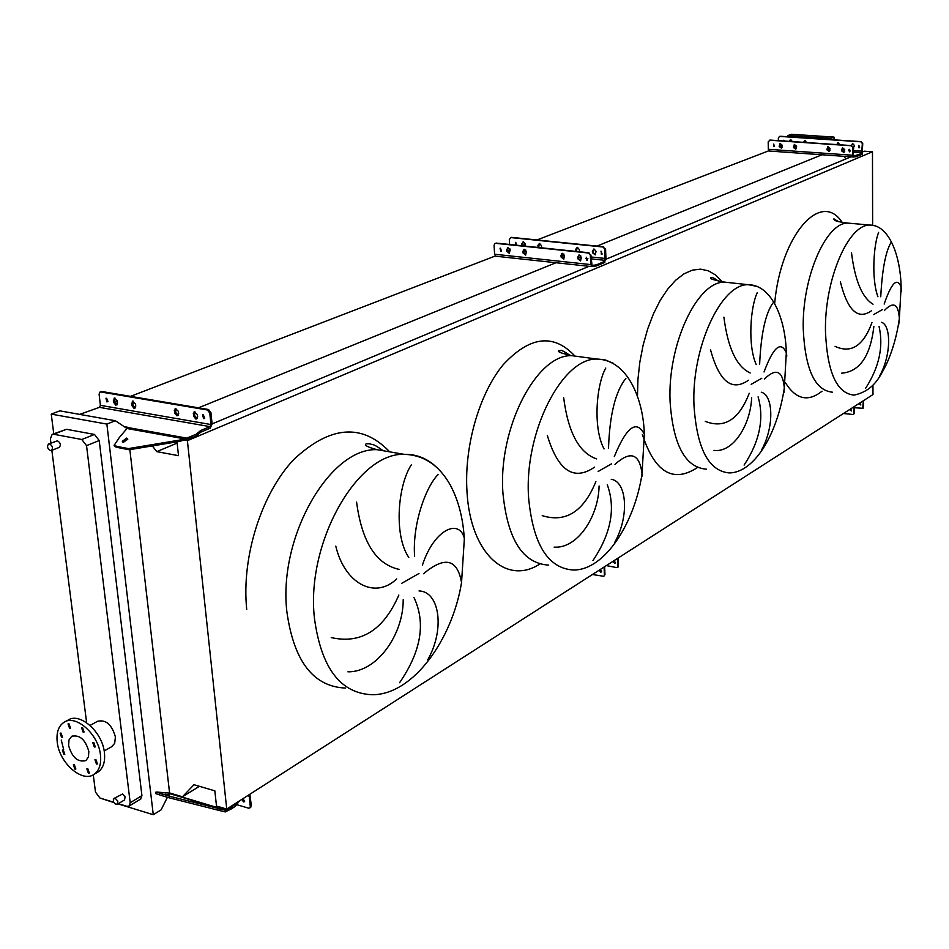 <?xml version="1.0" encoding="UTF-8"?>
<svg xmlns="http://www.w3.org/2000/svg" width="949" height="949" viewBox="0 0 949 949"><rect width="100%" height="100%" fill="white"/><g stroke="black" fill="none" stroke-linecap="round" stroke-linejoin="round"><path stroke-width="1.42" d="M438.106 474.559C426.398 486.007 412.198 523.29 414.606 556.375M408.782 557.419C393.479 534.928 397.916 484.856 411.451 464.678M356.587 502.092C361.854 541.938 376.065 564.37 399.221 569.412M396.718 578.902C374.689 599.958 344.511 583.244 335.804 546.149M422.447 565.082C433.586 530.515 458.32 518.071 464.191 537.656M625.889 378.366C615.438 391.451 609.649 414.796 608.511 448.391M604.074 448.924C592.734 428.094 596.34 384.523 605.782 368.034M563.682 397.809C568.178 432.59 579.163 452.958 596.636 458.913M594.572 467.145C573.765 481.428 558 470.823 547.288 435.33M614.3 456.623C626.554 426.801 636.565 419.339 644.335 434.251L644.727 436.042M772.866 303.063C765.392 313.775 760.979 334.167 759.639 364.214M756.163 364.44C747.504 345.128 750.517 306.563 757.255 292.719M723.897 317.144C727.812 347.998 736.578 366.611 750.184 372.957M748.441 380.229C731.869 391.818 719.223 381.676 710.528 349.79M764.04 371.972C773.352 347.026 780.778 340.596 786.318 352.696L786.816 356.077M891.04 242.517C885.619 251.509 882.19 269.587 880.743 296.776M877.944 296.788C871.17 278.828 873.756 244.237 878.62 232.363M851.514 252.885C854.99 280.607 862.166 297.713 873.033 304.202M871.526 310.703C857.979 320.335 847.599 310.691 840.363 281.77M884.171 304.06C891.419 282.873 897.078 277.155 901.111 286.906L901.55 291.509M50.416 450.585L51.436 450.49C53.215 448.047 52.586 445.864 49.562 443.918L48.565 444.025C46.774 446.457 47.391 448.652 50.416 450.585M48.707 443.966L57.462 440.811C60.487 442.744 61.104 444.927 59.312 447.359L59.17 447.406M115.256 798.358L117.842 801.122L117.403 804.23L115.126 803.922L113.429 801.608L113.37 799.117L115.256 798.358M124.521 799.948L125.102 796.769L122.54 794.016L114.022 798.417M82.539 727.634L81.59 727.729L83.109 732.106L84.07 732.011L82.539 727.634M68.98 723.767L68.043 723.862L69.562 728.227L70.487 728.132L68.98 723.767M61.044 733.079L60.119 733.174L61.638 737.503L62.563 737.409L61.044 733.079M63.286 749.995L62.349 750.09L63.868 754.396L64.805 754.301L63.286 749.995M74.319 764.728L73.37 764.823L74.9 769.129L75.861 769.034L74.319 764.728M87.818 768.761L86.845 768.868L88.387 773.174L89.36 773.079L87.818 768.761M95.908 759.603L94.936 759.71L96.478 764.052L97.462 763.957L95.908 759.603M93.737 742.521L92.777 742.628L94.307 746.993L95.28 746.887L93.737 742.521M100.452 754.87C101.413 764.016 99.313 770.469 94.176 774.242C82.421 783.222 59.348 763.043 57.248 742.237C56.205 732.818 58.387 726.21 63.808 722.426C75.505 713.873 98.494 734.063 100.452 754.87M65.137 721.715L67.818 720.267C79.502 711.714 102.468 731.845 104.414 752.616C105.351 761.75 103.263 768.192 98.115 771.964L96.739 772.759M63.642 749.366L61.246 740.042M68.613 745.558L69.004 739.959L71.65 736.341C79.657 734.49 85.386 739.532 88.838 751.478L88.447 756.994L85.873 760.6C77.854 762.533 72.1 757.516 68.613 745.558M90.06 725.427L97.522 721.311C105.897 719.342 111.852 724.538 115.398 736.91L114.699 743.328L111.567 746.768M118.328 803.673L126.869 806.306L129.123 806.045L130.203 802.712L86.537 445.639L81.792 439.494L53.702 434.262L52.112 434.428L50.38 438.829L50.926 443.1M51.851 450.324L86.632 722.711M93.275 774.787L95.481 792.095L99.93 798.014L113.726 802.261M898.727 324.511L899.355 318.544C898.383 303.846 893.389 301.153 884.397 310.465M881.657 322.316C890.957 325.507 891.526 354.25 879.759 375.84M865.547 388.39C879.201 367.168 883.697 346.492 879.023 326.349M835.096 346.349C851.087 353.811 863.388 345.899 871.965 322.601M873.863 326.527C870.387 356.183 859.652 371.735 841.644 373.171M783.969 392.435L784.325 387.951C782.771 370.679 776.14 367.69 764.443 378.983M761.288 392.21C773.044 394.926 774.752 426.113 761.501 450.158M744.111 465.093C759.71 441.285 764.372 418.533 758.085 396.848M705.273 421.38C724.443 428.901 739.093 419.529 749.236 393.277M751.667 397.441C750.6 425.081 732.984 453.029 714.016 450.384M641.915 476.517L642.034 473.788C639.531 453.527 630.504 450.395 614.976 464.381M611.251 479.328C626.459 481.238 629.875 515.26 614.727 542.389M592.947 560.574C611.097 533.48 615.865 508.201 607.277 484.761M542.211 515.639C565.734 522.982 583.623 511.618 595.889 481.582M599.092 485.995C598.534 516.683 577.3 548.985 554.121 547.11M461.534 583.279L461.534 582.591C457.394 558.878 444.737 555.924 423.539 573.742M419.031 590.942C439.316 591.441 445.378 628.796 427.691 659.911M399.588 682.699C421.202 651.263 425.982 622.852 413.942 597.467M331.26 637.586C361.059 644.3 383.586 630.124 398.841 595.047M403.195 599.697C403.491 634.169 377.133 672.343 347.939 671.833M126.573 428.224L115.387 420.739L106.869 424.096L51.246 414.108L53.749 433.788M100.036 798.05L113.927 802.617M106.869 424.096L153.275 814.716L117.996 803.874M140.582 799.105L141.923 795.618L99.218 440.538L94.497 434.452L66.466 429.292L52.337 434.334M846.01 158.874L843.791 156.324M872.629 225.198L872.475 151.769L864.337 151.199L862.688 151.887M199.397 786.306L182.457 796.792L193.976 784.716L214.842 790.837L216.491 806.021L226.74 809.082L872.985 394.559L872.961 385.128M823.851 154.011L596.968 246.099M555.972 262.743L198.507 407.821M768.737 150.808L536.98 239.967M525.331 244.451L522.519 245.542M495.295 256.005L130.535 396.35M117.368 401.415L114.853 402.376M177.143 443.076L156.787 451.641L152.315 445.911M177.012 441.807L178.507 455.674L156.787 451.641M850.897 156.822L605.889 259.267M589.021 266.313L212.09 423.906M872.475 151.769L187.392 440.644L185.197 440.253M226.74 809.082L187.392 440.644M169.302 793.53L169.586 792.949L182.457 796.792M115.387 420.739L59.846 410.858L51.246 414.108M834.029 139.835L834.005 137.095L791.264 134.284L787.978 135.529L787.456 136.739M162.398 794.076L161.994 795.665L168.934 797.753L169.349 796.164L156.039 792L170.274 793.162L169.586 792.949L129.847 449.636M153.275 814.716L161.081 809.888L167.404 797.29M834.005 137.095L830.802 138.364L830.292 139.586M830.802 138.364L787.978 135.529M834.646 220.215L834.634 219.077M244.688 801.253L242.873 798.738M243.229 798.512L244.344 801.775L243.466 801.893L241.817 799.414M164.996 794.159L169.539 795.037L164.996 794.159M236.609 804.633L248.496 808.145L249.729 807.979L251.319 805.689L250.097 807.54M248.211 795.309L249.219 796.164L250.263 806.377M169.349 796.164L225.482 810.28L231.651 807.136L231.188 808.975L235.293 806.33L239.468 800.92M231.188 808.975L225.257 811.917L218.887 810.375L219.302 808.773M161.994 795.665L155.624 793.578L156.039 792M168.934 797.753L218.887 810.375M231.651 807.136L236.977 802.522M249.86 794.254L251.319 805.689M235.293 806.33L235.138 804.894M849.972 409.316L851.573 410.858M850.802 408.782L851.443 410.964L849.604 409.553M860.862 404.879L859.272 403.349M860.114 402.815L860.731 404.986L858.916 403.586M863.637 400.549L863.104 408.295L854.361 407.738M854.361 406.504L854.385 413.123L853.459 414.535L843.447 413.503M853.459 414.535L854.385 413.123M853.981 406.741L854.017 413.361M862.736 408.521L863.27 400.786M789.224 141.365L790.754 139.55L792.344 141.579M803.435 142.338L804.977 140.511L806.567 142.54M836.65 144.58L838.228 142.741L839.841 144.806M851.229 145.577L852.831 143.726L854.444 145.588L853.08 148.625M782.273 145.244L780.054 143.513L779.165 146.419L781.395 148.163L782.273 145.244M796.591 146.241L794.337 144.497L793.447 147.415L795.701 149.159L796.591 146.241M830.055 148.542L827.742 146.798L826.852 149.728L829.153 151.484L830.055 148.542M844.74 149.562L842.415 147.807L841.514 150.749L843.851 152.504L844.74 149.562M783.257 140.962L783.732 140.262M782.913 140.938L783.933 140.25L784.989 141.081M859.628 147.688L858.691 145.339M858.975 147.866L858.964 145.327L858.975 147.866M773.613 144.106L774.479 146.454M773.862 146.62L773.826 144.106L773.862 146.62M849.011 149.313L849.96 151.686M849.296 151.864L849.284 149.301L849.296 151.864M853.08 147.475L851.051 145.743L853.08 147.475L853.566 156.111L862.38 153.323L861.668 152.789L862.356 143.667L861.111 141.638L862.736 143.513L862.238 153.18M790.387 139.574L789.627 141.401M804.586 140.535L803.827 142.362M837.801 142.777L837.03 144.616M852.38 143.762L851.609 145.612M853.08 148.459L853.685 148.435M779.497 136.431L778.334 138.02L778.382 140.63M861.111 141.638L780.256 136.253M860.731 141.792L779.853 136.407M780.303 143.429L779.568 146.265L781.537 148.08M794.598 144.414L793.85 147.261L795.843 149.076M828.003 146.704L827.243 149.574L829.296 151.401M842.665 147.724L841.905 150.594L843.981 152.433M851.443 145.588L770.114 140.072L768.192 141.852L768.31 149.301L769.319 150.998M769.354 140.25L770.114 140.072M851.051 145.743L769.71 140.227M852.688 147.629L852.724 155.245L768.31 149.301M862.321 153.37L862.273 154.272L856.283 156.632L853.507 157.012L852.724 155.245M133.121 401.036L132.907 404.962L135.327 407.928M134.046 408.367L131.745 405.413L132.421 401.13L135.529 404.013L135.766 406.101L134.046 408.367M114.948 397.939L114.746 401.842L117.118 404.796M115.873 405.235L113.583 402.293L114.248 398.034L117.308 400.893L117.557 402.969L115.873 405.235M175.921 408.319L175.672 412.293L178.187 415.318M176.87 415.769L174.521 412.756L175.221 408.45L178.424 411.344L178.661 413.467L177.736 415.662L176.87 415.769M194.853 411.546L194.592 415.543L197.155 418.58M195.814 419.031L193.442 416.006L194.154 411.676L197.404 414.594L197.629 416.73L196.704 418.924L195.814 419.031M203.608 418.616L204.26 418.533L203.205 414.737L202.564 414.82L203.608 418.616M106.952 401.973L105.956 398.272L106.952 401.973M126.703 438.07L127.771 439.138L123.382 442.364L122.326 441.297L126.703 438.07M123.085 442.281L127.771 439.304M101.911 391.522L208.531 409.517L207.38 409.98L100.736 391.961L101.911 391.522L99.989 392.044L99.087 394.215L100.416 405.342L99.42 407.346L79.669 414.381M114.9 445.639L115.197 446.077C113.821 446.469 116.086 447.24 121.982 448.391L129.218 449.743L179.622 441.38L192.481 437.489L191.639 436.149L196.087 434.274L200.761 430.478L209.978 426.623L210.963 424.535L209.776 413.029L210.915 412.554L208.531 409.517M207.38 409.98L209.776 413.029M124.236 426.659L127.961 427.335L119.325 437.536L114.426 444.939C113.05 445.33 115.315 446.089 121.211 447.24L128.459 448.592L178.875 440.217L179.622 441.38M191.639 436.149L184.925 438.924L178.875 440.217M129.218 449.743L128.459 448.592M192.481 437.489L196.265 435.899L200.927 432.092L210.144 428.224L212.102 424.061L210.915 412.554M203.264 414.749L204.699 418.129M106.668 398.26L107.972 401.498M196.087 434.274L196.265 435.899M200.927 432.092L200.761 430.478M599.792 569.791L601.583 571.749M600.563 569.305L601.381 571.939L600.575 572.105L599.234 570.147M615.426 562.84L613.647 560.906M614.418 560.408L615.237 563.03L614.43 563.184L613.101 561.262M618.451 557.822L618.202 567.004L616.542 567.573L606.34 565.592M604.62 566.695L604.964 574.584L603.837 576.316L592.449 574.501M603.837 576.316L604.964 574.584M604.062 567.051L604.406 574.94M617.657 567.348L617.906 558.178M521.926 245.767L521.772 243.668L523.433 241.77L525.307 244.035L525.378 246.135M538.059 247.452L537.905 245.34L539.578 243.442L541.476 245.72L541.535 247.819M575.865 251.402L575.735 249.267L577.455 247.345L579.376 249.646L579.436 251.77M594.133 249.065L596.067 251.378L595.189 254.878L592.461 252.695L592.39 250.999L594.133 249.065M510.171 249.86L507.573 247.677L506.707 251.165L509.316 253.347L510.171 249.86M526.434 251.58L523.801 249.385L522.935 252.885L525.568 255.079L526.434 251.58M564.56 255.613L561.855 253.407L560.978 256.93L563.694 259.136L564.56 255.613M581.357 257.393L579.412 255.056L578.617 255.186L577.739 258.721L580.48 260.928L581.357 257.393M516.671 245.162L515.604 242.375M515.212 245.067L515.746 242.375L516.6 245.222M602.141 254.059L600.978 251.224M601.334 254.296L601.203 251.224L601.334 254.296M500.408 248.152L501.487 250.975M500.728 251.2L500.052 248.235L500.728 251.2M586.304 257.25L587.49 260.121M586.672 260.358L586.529 257.25L586.672 260.358M603.054 247.013L605.569 249.101L605.948 258.235L604.798 261.307L604.999 249.338L603.054 247.013L510.942 237.594L509.305 239.492L509.589 244.486M523.089 241.781L522.614 245.838M539.222 243.442L538.735 247.523M577.051 247.357L576.541 251.473M593.706 249.077L593.042 252.458L595.403 254.747M603.635 246.776L511.547 237.38M509.803 248.662L509.055 250.168L507.312 250.833M590.93 255.115L588.38 253.003L590.93 255.115L592.046 265.542L596.577 264.795L604.798 261.307L604.632 262.505L596.624 265.874L591.974 266.633L590.753 264.581L494.595 254.237L495.9 256.23L591.773 266.61M507.94 247.57L507.324 250.927L509.554 253.205M524.168 249.279L523.54 252.648L525.805 254.949M562.223 253.3L561.571 256.693L563.92 259.006M578.985 255.067L578.321 258.472L580.705 260.797M588.973 252.766L496.327 243.098L495.022 243.43L494.073 245.245L494.595 254.237M495.39 243.335L496.327 243.098M588.38 253.003L495.71 243.335M590.337 255.352L590.753 264.581M592.306 266.55L591.773 265.447M394.357 452.649L377.061 449.672C330.074 447.489 278.045 536.814 286.871 611.714C293.799 661.287 313.348 686.732 345.543 688.061M246.716 609.353C241.307 556.897 261.58 493.421 293.81 459.494C329.694 425.959 361.355 423.088 388.805 450.894M418.96 573.504L401.498 583.445M434.974 465.805C425.959 457.904 415.686 454.085 404.179 454.346C357.666 452.282 305.863 542.543 314.416 618.036C321.142 667.977 340.454 693.541 372.316 694.727C413.289 694.81 452.376 639.235 461.534 582.591L464.322 539.174C463.159 518.486 458.486 500.431 450.277 485.034C439.09 465.188 423.717 454.951 404.179 454.346L377.061 449.672C367.465 447.109 363.87 445.152 366.278 443.788L369.79 443.788C374.108 445.544 371.747 442.673 383.206 450.728M581.69 356.99L571.903 355.673C536.553 353.977 497.857 428.39 502.958 493.385C507.608 539.649 522.852 563.564 548.7 565.106M539.839 564.014C506.552 585.806 470.336 553.599 467.003 491.819C464.002 446.611 479.233 393.681 503.053 364.891C529.542 336.266 553.374 333.206 574.56 355.697M611.536 463.836L598.143 471.463M613.315 363.313L605.498 360.003L597.158 359.078C562.235 357.453 523.765 432.53 528.617 497.988C533.089 544.56 548.083 568.581 573.623 570.029C605.272 570.076 634.881 522.27 642.034 473.788L644.335 434.251C643.458 399.909 627.941 359.944 597.158 359.078L571.903 355.673C560.847 353.194 556.588 351.486 559.127 350.549C562.283 351.711 557.739 347.298 570.017 355.341M730.789 282.802L724.894 282.161C697.396 280.774 667.289 344.475 670.101 401.866C673.161 445.045 685.249 467.489 706.376 469.174M637.467 396.54L637.93 379.458L639.84 362.162L643.125 345.139L647.704 328.888L653.422 313.882L660.113 300.56L667.562 289.279L675.558 280.323L683.873 273.905L692.272 270.168L700.516 269.148L708.393 270.821L715.712 275.091L722.296 281.794M761.786 378.283L751.181 384.321M757.421 286.468L748.381 284.712C721.276 283.371 691.37 347.559 693.98 405.306C696.863 448.758 708.713 471.297 729.556 472.934C754.052 472.448 777.16 435.14 784.325 387.951L786.318 352.696C785.535 319.422 772.035 284.937 748.381 284.712L724.894 282.161C713.316 280.014 708.701 278.508 711.038 277.618C711.987 277.037 714.443 278.199 718.369 281.094M851.846 223.454L848.098 223.122C826.14 221.936 801.881 277.594 803.245 328.959C805.143 369.351 814.883 390.43 832.439 392.198M774.645 303.621C780.707 234.937 821.027 189.658 842.083 222.327M882.285 309.659L873.685 314.558M875.369 225.862L870.008 225.067C848.37 223.917 824.301 279.943 825.476 331.604C827.231 372.222 836.757 393.396 854.041 395.128C874.337 390.656 880.15 375.958 886.402 364.321C892.689 350.478 897.007 335.222 899.355 318.544L901.111 286.906C900.53 255.91 889.154 225.079 870.008 225.067L848.098 223.122C833.175 221.2 834.99 220.287 833.72 219.017L838.892 221.675M822.036 391.178C808.121 402.281 795.914 399.47 785.428 382.744M697.005 467.821C672.971 483.302 654.763 472.222 642.39 434.583M130.203 802.712L141.923 795.618M86.537 445.639L99.218 440.538M81.792 439.494L94.497 434.452M53.702 434.262L66.466 429.292M247.618 795.701L249.219 796.164M169.325 793.53L225.293 810.244M169.907 793.388L226.301 810.232M862.38 151.211L853.092 150.571M850.446 150.393L848.501 150.25M844.74 149.989L841.893 149.8M830.055 148.981L827.231 148.779M796.591 146.668L793.839 146.478M782.284 145.672L779.556 145.494M861.846 152.659L853.104 152.054M844.693 151.472L842.036 151.282M829.995 150.452L827.374 150.262M796.543 148.127L793.981 147.949M782.237 147.131L779.698 146.953M856.283 155.743L856.283 156.632M856.994 155.612L856.994 156.49M854.705 155.885L854.705 156.763M853.685 156.075L853.697 156.965M862.273 153.394L862.273 154.272M131.745 405.413L132.907 404.962M113.583 402.293L114.746 401.842M174.521 412.756L175.672 412.293M193.442 416.006L194.592 415.543M100.416 405.342L210.963 424.535M99.42 407.346L209.978 426.623M127.569 427.489L186.716 438.106M126.419 428.402L184.925 438.924M121.982 448.391L121.211 447.24M193.216 413.883L194.367 413.408M174.284 410.644L175.446 410.182M113.334 400.217L114.509 399.766M131.508 403.325L132.67 402.862M605.379 258.484L591.013 256.965M580.8 255.886L578.487 255.649M564.003 254.118L561.725 253.869M525.876 250.097L523.67 249.86M604.632 260.299L591.097 258.863M587.882 258.531L585.841 258.306M581.381 257.831L578.285 257.511M564.584 256.052L561.523 255.732M526.458 252.019L523.492 251.699M510.194 250.287L509.055 250.168M595.628 264.996L595.675 266.076M596.577 264.795L596.624 265.874M593.623 265.198L593.671 266.266M604.596 260.323L604.62 261.011M604.584 261.45L604.632 262.505M577.656 257.001L578.249 256.764M560.895 255.234L561.488 254.984M560.978 256.93L561.571 256.693M522.84 251.2L523.445 250.963M522.935 252.885L523.54 252.648M506.624 249.48L507.229 249.243M506.707 251.165L507.324 250.927M537.988 247.013L538.581 246.787M537.905 245.34L538.498 245.115M521.867 245.34L522.46 245.103M521.772 243.668L522.365 243.442M51.436 450.49L59.312 447.359M117.403 804.23L124.675 799.853M94.176 774.242L98.115 771.964M71.65 736.341L72.278 735.997M104.165 750.979L112.243 746.389M129.123 806.045L140.832 798.951M169.42 793.53L225.482 810.28M250.785 807.302L249.729 807.979M853.436 157L769.164 151.033M862.38 153.323L862.38 154.201M122.931 442.222L122.326 441.297M100.096 391.996L101.163 391.605M604.798 261.307L604.833 262.363"/></g></svg>
